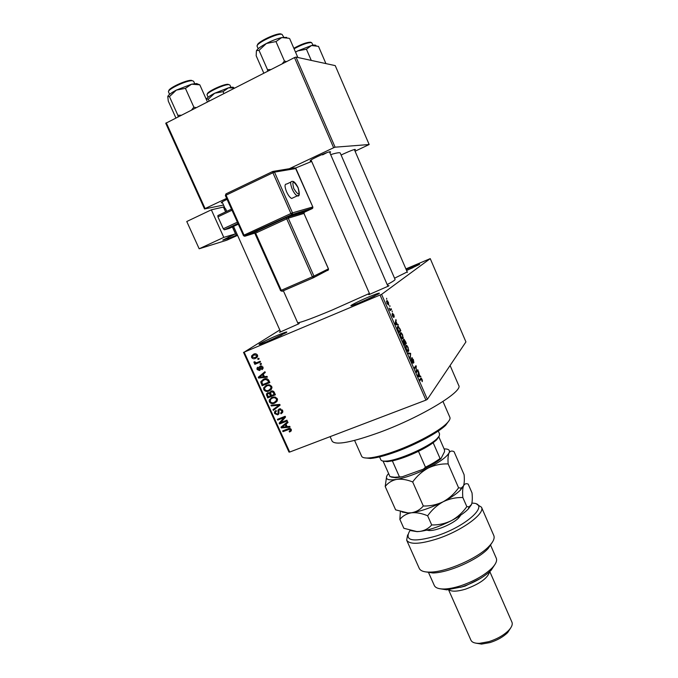 <?xml version="1.0" encoding="UTF-8"?>
<svg xmlns="http://www.w3.org/2000/svg" width="678" height="678" viewBox="0 0 678 678"><rect width="100%" height="100%" fill="white"/><g stroke="black" fill="none" stroke-linecap="round" stroke-linejoin="round"><path stroke-width="1.02" d="M277.76 335.212C285.379 332.059 288.192 331.203 286.209 332.635L268.268 341.178L260.208 344.246C255.275 345.721 267.14 339.636 277.76 335.212M281.853 334.991L264.861 342.568M368.781 296.922C377.595 293.286 380.917 292.26 378.756 293.845L361.671 301.947L352.111 305.566C347.144 307.024 357.967 301.439 368.781 296.922M374.705 296.023L356.416 304.066M406.114 269.403L410.292 267.59C417.614 264.53 420.623 263.505 419.318 264.505L406.597 270.522M412.961 267.691L406.563 270.429M341.127 155.05L343.534 153.881C351.323 150.363 355.28 148.94 355.416 149.609L354.628 150.194M311.397 160.813L310.371 161C309.422 160.805 311.744 159.355 317.346 156.643C326.11 152.686 330.525 151.135 330.618 151.999L329.796 152.626M322.584 154.881L327.194 152.516M387.74 285.845C389.121 285.413 389.35 285.489 388.435 286.082L369.307 294.472C368.239 294.761 368.332 294.54 369.595 293.811M298.066 323.618C299.379 323.194 299.617 323.253 298.769 323.804L280.124 332.093C279.133 332.364 279.234 332.152 280.446 331.457M407.207 271.929L394.545 278.209M450.09 365.484L458.684 385.384C463.625 391.181 421.64 416.826 380.383 432.081C351.645 442.454 335.568 445.497 332.144 441.192L330.101 436.649M369.425 293.43L332.076 310.083C313.406 317.897 301.956 322.152 297.727 322.864M279.777 329.983L244.173 352.153L381.587 294.379L427.36 399.334L425.928 400.13L380.095 295.099M244.173 352.153L289.701 452.048L288.981 452.082L243.512 352.34M388.435 302.312L388.655 305.058L386.977 303.464L386.748 300.735L387.316 300.693L388.206 302.413M391.181 308.702L391.52 309.482L390.138 310.634L389.121 308.143L390.121 309.388L391.181 308.702M393.859 314.762L394.24 317.033L392.935 314.321L393.613 317.431L392.452 316.024L392.062 313.88L393.155 316.685L392.596 313.27L393.63 314.855M399.825 328.525L400.808 330.788L398.986 332.559L397.537 329.118L397.622 326.482L398.401 326.406L399.562 328.635M405.274 341.051L406.317 343.432L404.546 345.314L403.02 340.305L403.757 340.754L404.113 339.212L405.02 341.153M410.648 353.374L410.249 358.382L409.893 357.586L410.631 354.018L408.207 353.713L407.859 352.907L410.648 353.374L409.368 353.874M417.758 369.696L418.097 370.459L416.428 372.569L416.004 366.832L414.656 368.493L414.317 367.722L416.004 365.654L416.428 371.375L417.758 369.696M422.411 380.697L422.216 381.68L421.318 378.909L419.928 380.587L419.589 379.816L420.707 378.341L421.216 378.163L422.004 379.349L422.411 380.697L421.886 380.892M427.36 399.334L465.93 341.907L430.242 258.623L381.587 294.379M420.546 376.087L420.894 376.892L418.241 376.714L417.885 375.9L418.47 371.332L419.775 376.07L420.546 376.087L418.843 376.748M413.351 359.493L413.885 362.713L413.122 359.654L412.148 358.442L413.08 363.332L411.656 361.696L411.156 358.772L412.571 362.577L411.817 357.679L413.088 359.594M408.792 349.967L408.529 351.39L407.775 351.518L406.308 349.424C405.503 347.178 405.368 345.865 405.919 345.466L406.885 345.551L408.105 347.467L408.41 350.119M403.283 337.33L403.003 338.72L402.249 338.822L400.749 336.686C399.944 334.44 399.825 333.135 400.384 332.771L401.368 332.898L402.605 334.839L402.893 337.491M398.003 324.355L398.359 325.169L395.477 324.525L395.121 323.703L395.901 319.541L395.994 321.516L397.164 324.203L398.003 324.355L396.842 324.83M392.147 310.914L392.215 311.922L392.147 310.914M389.833 305.6L389.901 306.6L389.833 305.6M386.646 298.286L386.706 299.278L386.646 298.286M257.691 358.721L258.801 358.255L259.149 359.009L258.038 359.467L257.691 358.721M257.242 362.467L260.166 361.255L260.505 362.001L254.86 364.34L254.521 363.594L255.42 363.222L254.021 362.747L253.996 361.908L254.894 361.789L256.021 362.806L257.242 362.467M260.03 363.849L261.14 363.391L261.479 364.137L260.369 364.594L260.03 363.849M260.284 366.027L262.928 367.078L263.056 368.476L261.945 369.654L261.505 368.951L262.098 367.366L260.767 366.713L260.36 369.671L259.479 370.544L257.106 369.518L256.987 368.086L257.928 367.129L258.369 367.832L257.894 369.163L259.343 369.518L259.284 366.951L260.284 366.027M264.42 376.68L267.039 376.375L267.395 377.154L258.606 378.061L258.25 377.282L264.92 371.722L265.276 372.502L263.25 374.103L264.42 376.68M271.742 386.485L271.497 389.113L269.166 390.918C267.047 391.96 265.251 391.553 263.784 389.697L263.683 387.757L266.462 385.223L269.59 384.833L271.742 386.485M277.294 398.689L277.039 401.308L274.709 403.096C272.581 404.13 270.793 403.724 269.327 401.868L269.217 399.978L272.014 397.418L275.141 397.037L277.294 398.689M291.294 429.505L291.269 430.869L289.591 432.039L289.159 431.344L290.421 430.344L289.421 429.259L283.006 431.632L282.667 430.894L287.938 428.852C289.269 428.123 290.387 428.335 291.294 429.505L290.421 430.344M289.701 452.048L425.928 400.13M287.133 426.632L289.743 426.369L290.099 427.14L281.311 427.928L280.963 427.157L287.658 421.767L288.006 422.538L285.972 424.089L287.133 426.632M280.726 422.623L286.938 420.191L287.277 420.928L279.514 423.962L279.15 423.182L283.963 417.631L277.743 420.072L277.404 419.335L285.167 416.284L285.523 417.08L280.726 422.623M279.268 408.902L282.573 410.309L282.76 412.105L281.056 413.8L280.624 413.097L281.751 411.944L281.633 410.605L279.616 409.631L278.904 410.36L278.989 413.588L277.751 414.851L274.666 413.597L274.505 411.919L275.971 410.453L276.404 411.156L275.438 412.105L275.565 413.216L277.438 414.105L278.124 413.563L278.022 410.139L279.268 408.902M270.954 405.181L279.768 404.41L280.099 405.139L273.336 410.41L272.988 409.648L279.048 405.181L271.31 405.953L270.954 405.181M271.056 391.164C272.514 390.596 273.624 391.036 274.361 392.503L275.412 394.808L267.649 397.918L266.395 394.037L267.624 392.799L269.607 392.943L271.056 391.164M263.657 379.188C265.776 378.095 267.513 378.502 268.869 380.4L269.861 382.587L262.098 385.74L260.869 381.578L263.657 379.188M253.538 354.213C255.089 353.399 256.403 353.679 257.471 355.06L257.538 356.56L255.496 358.365C253.962 359.145 252.674 358.857 251.631 357.492L251.58 355.95L253.538 354.213M405.902 268.903L430.242 258.623M355.069 151.228L369.163 144.524L335.237 65.622L295.989 57.088L335.101 147.185L333.635 147.745L294.481 57.579L295.989 57.088M369.163 144.524L335.101 147.185M223.537 205.061L204.527 208.96L165.746 123.286L294.481 57.579M166.271 122.76L205.103 208.561L226.621 198.383M286.269 170.161L333.635 147.745M222.477 202.714L221.46 202.892C220.57 202.764 222.435 201.578 227.054 199.332M387.197 284.599C392.655 281.675 395.274 279.946 395.071 279.421L340.28 153.109C339.907 152.296 336.703 152.796 330.661 154.626M311.66 161.423L295.574 168.034M205.103 208.561L204.527 208.96M290.752 430.03L291.108 430.598L289.591 432.039M291.082 429.14L290.37 429.827M290.209 428.521L289.421 429.259M288.531 428.64L284.548 430.191L283.006 431.632M282.201 427.115L281.311 427.928M282.802 426.36L282.573 425.86M287.93 422.36L285.972 424.089M286.76 423.369L281.921 427.174L286.116 426.742L285.184 424.691L281.921 427.174M286.862 426.047L286.116 426.742M286.718 423.284L285.184 424.691M286.972 420.25L281.073 422.564L279.514 423.962M280.972 422.335L280.717 421.775L279.15 423.182M280.717 421.775L285.269 416.521M285.252 416.478L283.963 417.631M285.201 416.368L279.311 418.69L277.743 420.072M282.633 412.427L281.056 413.8M282.616 412.436L282.184 411.741L282.845 411.309M282.387 409.953L281.633 410.605M280.667 408.741L279.616 409.631M278.878 413.877L277.751 414.851M278.989 413.597L278.056 413.665M275.454 412.919L274.666 413.597M276.014 411.385L276.073 410.622L274.505 411.919M279.065 412.749L278.124 413.563M279.514 409.673L277.929 410.749M279.506 409.41L279.599 408.792L278.022 410.139M280.065 405.063L273.336 410.41M274.929 409.063L274.641 408.419M279.828 404.529L279.048 405.181M272.395 405.054L271.31 405.953M276.887 401.512L274.709 403.096M276.302 401.783L274.607 402.257M270.124 401.223L269.327 401.868M273.827 396.961L270.717 399.189L271.344 397.723M273.717 396.977L272.327 397.893M276.251 400.927L277.522 400.054M270.717 399.189L270.234 401.503C271.37 402.918 272.751 403.198 274.387 402.351L276.471 400.435L276.387 399.054C275.276 397.672 273.92 397.376 272.327 398.172M277.158 398.427L276.387 399.054M275.166 394.265L269.276 396.638L267.649 397.918M267.412 394.986L266.598 395.621M267.971 393.537L268.064 392.664M269.683 392.443L271.302 391.181L269.607 392.943M270.488 392.943L269.471 393.749L268.081 393.486L269.047 392.74M268.081 393.486L267.335 394.198L268.217 396.816L270.53 395.884L269.471 393.749M271.319 395.266L270.53 395.884M271.437 395.52L274.158 394.426L272.997 392.121L271.395 391.901L270.539 392.731L271.437 395.52M274.954 393.799L274.158 394.426M272.607 390.952L271.395 391.901M273.751 391.528L272.997 392.121M274.234 392.231L273.446 392.85M271.242 389.46L269.166 390.918M270.785 389.664L268.844 390.172L270.92 388.274L270.836 386.858C269.725 385.468 268.369 385.172 266.776 385.977L264.623 387.858L264.691 389.325C265.827 390.74 267.217 391.028 268.844 390.172M264.598 389.079L263.784 389.697M265.217 386.96L265.937 385.46M266.776 385.977L268.403 384.748L266.81 385.765M270.649 388.841L271.963 387.969M271.624 386.248L270.836 386.858M269.641 382.112L262.098 385.74M261.869 381.612L260.759 382.426M262.42 380.858L263.089 379.443M265.844 378.646L263.725 380.044M262.666 384.629L268.607 382.214L268.005 380.875L266.022 379.46L263.988 379.934L261.818 381.739L262.666 384.629M269.412 381.612L268.607 382.214M265.632 378.731L263.988 379.934M267.005 378.731L266.022 379.46M268.802 380.273L268.005 380.875M264.318 376.451L263.81 376.502M259.877 377.154L258.606 378.061M260.149 376.587L259.92 376.087L258.25 377.282M259.92 376.087L264.988 371.866M260.827 377.027L263.403 376.799L262.454 374.722L259.208 377.282L260.827 377.027M264.208 376.214L263.403 376.799M263.267 374.146L262.454 374.722M262.454 369.298L261.945 369.654M262.827 366.866L262.098 367.366M261.844 365.976L260.767 366.713M260.098 370.112L259.479 370.544M260.403 369.535L259.615 369.332M257.835 369.018L257.106 369.518M260.437 368.679L259.377 369.408M260.911 366.612L260.937 365.857M261.377 363.916L260.369 364.594M260.344 361.637L254.86 364.34M256.555 363.205L256.343 362.747M256.055 362.798L255.42 363.222M254.953 362.12L254.021 362.747M259.047 358.798L258.038 359.467M257.081 357.323L255.496 358.365M257.115 357.281L255.081 357.645M252.377 357.009L251.631 357.492M253.165 355.348L253.708 354.145M255.75 353.806L254.428 354.619M256.843 356.509L257.648 356.086M252.445 357.179L255.148 357.611L256.691 356.306L256.657 355.374L253.936 354.941L252.419 356.213L252.445 357.179M255.631 353.848L253.936 354.941M257.386 354.899L256.657 355.374M419.851 379.477L421.165 378.968M418.343 372.315L418.818 372.129M418.182 373.595L418.623 373.425M418.224 376.671L419.775 376.07M418.673 375.968L419.47 376.061L418.538 373.934L418.207 376.027L418.673 375.968L418.029 376.222M418.173 376.561L419.47 376.061M418.114 374.095L418.538 373.934M416.733 370.993L418.097 370.459M414.597 367.383L416.004 366.832M414.851 367.069L416.36 366.476M411.046 359.704L411.521 359.518M412.207 362.772L412.631 362.603M407.995 351.602L408.529 351.39M405.639 346.051L406.885 345.551M406.512 349.195L407.58 350.746L408.198 350.619L407.91 347.695L406.825 346.144L406.249 346.246L406.249 349.297M405.597 346.509L406.249 346.246M404.605 344.119L406.317 343.432M402.918 341.093L403.757 340.754M404.419 344.314L404.952 343.754L403.385 341.051L404.156 344.424M402.935 341.229L403.385 341.051M405.156 343.534L405.775 342.882L404.071 340.017L404.902 343.636M403.622 340.195L404.071 340.017M402.512 338.915L403.003 338.72M400.079 333.423L401.368 332.898M400.961 336.466L402.054 338.051L402.673 337.941L402.393 335.051L401.291 333.474L400.715 333.551L400.698 336.576M400.045 333.822L400.715 333.551M398.605 331.678L400.808 330.788M398.859 331.576L400.257 330.22L398.537 327.143L397.961 327.254L397.817 329.059L398.859 331.576M397.257 327.542L397.961 327.254M395.715 320.575L396.257 320.347M395.494 321.728L395.994 321.516M396.054 324.652L397.164 324.203M395.977 323.914L396.833 324.135L395.893 321.982L395.469 323.881L395.977 323.914L395.333 324.177M395.74 324.584L396.833 324.135M395.41 322.177L395.893 321.982M389.926 310.143L391.52 309.482M387.189 303.329L388.316 304.278L388.223 302.456L387.104 301.498L386.96 303.422M386.485 301.752L387.104 301.498M449.361 420.224L445.649 425.318C437.946 432.75 416.309 444.421 396.732 451.565C385.638 455.599 376.892 457.904 370.485 458.464L364.12 457.777M354.586 440.429L361.654 456.252C362.34 457.692 364.832 458.26 369.12 457.938C375.68 457.353 384.646 454.989 396.02 450.845C416.097 443.522 438.293 431.547 446.175 423.953C449.277 421.013 450.514 418.809 449.878 417.334L442.988 401.478M209.112 100.98L208.299 99.166L214.68 93.225L223.054 91.657L228.469 87.826L234.529 88.055M233.842 87.903C233.732 86.996 231.944 86.979 228.469 87.826L214.68 93.225C209.934 95.691 207.197 97.632 206.476 99.039L208.299 99.166M223.859 93.479L223.054 91.657M439.013 436.539L436.556 439.937L433.166 442.734C429.344 445.522 424.453 448.378 418.47 451.319C408.809 455.955 400.105 459.142 392.359 460.879L387.375 461.633L383.078 461.116L389.969 476.6L394.655 477.244L402.283 476.761L395.977 477.761L391.418 477.117M379.553 456.896L380.866 459.837C381.358 460.879 383.087 461.303 386.036 461.108C397.715 460.718 428.988 446.921 437.073 438.598L439.251 435.971L439.564 433.945L438.293 431.022M433.166 442.734L440.064 458.489L440.954 458.692C436.759 462.116 430.911 465.6 423.403 469.159L402.283 476.761M438.869 436.954L444.505 449.853L444.539 451.684L440.954 458.692M423.403 469.159L425.462 467.193C431.42 464.244 436.285 461.345 440.064 458.489M418.47 451.319L425.462 467.193M392.359 460.879L399.334 476.609M197.832 84.038L196.612 83.547L191.586 84.182L199.807 84.835L198.417 84.275M207.409 101.844L199.807 84.835M185.425 88.36L191.586 84.182L176.339 90.098L185.425 88.36L193.849 107.141L191.738 109.811M195.984 107.649L193.849 107.141M181.119 115.209L177.865 115.277L169.458 96.615L176.339 90.098C171.398 92.7 168.559 94.784 167.83 96.352M177.865 115.277L178.136 116.726M175.856 117.887L168.271 101.081L167.788 96.488L169.458 96.615M325.915 63.596L318.49 46.358L311.516 45.519L297.634 50.926L306.422 49.214L311.516 45.519C314.253 44.892 315.77 44.934 316.05 45.638M311.27 60.41L306.422 49.214M295.557 52.206L297.634 50.926L295.489 52.062M286.692 37.392L281.768 37.561L288.921 38.265M297.845 57.494L289.625 38.544M275.98 41.578L281.768 37.561C277.149 38.646 272.022 40.621 266.395 43.477L275.98 41.578L284.455 61.028L282.184 63.834M286.506 61.63L284.455 61.028M259.021 50.342L266.395 43.477C260.92 46.367 257.632 48.748 256.513 50.621L259.021 50.342L267.488 69.665L267.564 71.266M270.912 69.563L267.488 69.665M263.81 73.173L256.182 55.782L256.403 50.875M410.021 530.442C403.724 540.917 412.639 542.714 436.768 535.832C467.888 525.738 490.982 503.135 471.905 503.127M476.939 504.381L481.465 507.186C485.465 513.5 461.76 530.857 437.31 538.824C419.945 544.273 409.732 544.722 406.664 540.18L407.622 534.908M495.16 564.13L491.135 570.266C484.117 577.088 474.286 582.648 461.659 586.936L446.768 589.835L439.429 588.665M428.352 572.113L434.318 585.512C435.496 587.945 438.878 589.106 444.463 588.996C449.031 588.826 454.353 587.792 460.43 585.868C473.99 581.249 484.541 575.291 492.084 567.986C495.906 563.952 497.305 560.689 496.262 558.189L490.423 544.781M480.134 578.622L465.04 586.106L460.269 587.368M489.592 571.766C487.846 578.063 479.863 583.843 465.625 589.123C457.269 591.623 451.667 591.826 448.836 589.707M510.831 627.726L507.695 632.557C503.262 636.888 497.364 640.227 489.974 642.583L481.558 644.092L475.803 643.142M448.548 589.733L470.956 640.227C472.024 642.397 474.863 643.439 479.465 643.346L488.838 641.668C497.059 639.04 503.635 635.328 508.559 630.515C511.72 627.184 512.848 624.396 511.932 622.15L489.796 571.579M406.664 540.18L419.25 568.376C420.521 571.012 424.267 572.257 430.496 572.096C446.785 571.944 478.024 558.172 489.041 546.282C493.33 541.79 494.915 538.205 493.787 535.501L481.465 507.186M492.677 541.722L488.075 548.629C477.668 559.884 448.285 572.842 432.878 572.978L424.572 571.707M460.472 515.517L458.752 517.822C453.607 523.424 437.513 530.527 429.869 530.56L426.648 530.171M428.216 529.781L428.555 530.543M460.108 516.161L460.43 515.339M458.591 487.813C454.438 493.686 449.302 498.33 443.183 501.745C436.869 504.763 430.25 506.186 423.318 506C420.224 509.661 416.258 511.924 411.419 512.788L407.927 512.932L395.63 509.864L385.206 486.507C388.028 482.821 391.825 480.456 396.588 479.397C401.495 478.761 406.851 479.609 412.682 481.948C416.936 476.007 422.157 471.354 428.335 467.981C434.7 465.006 441.302 463.65 448.15 463.921C447.777 458.896 448.082 455.209 449.056 452.87C450.2 450.955 451.862 450.556 454.057 451.675L464.108 474.736C464.557 479.634 464.354 483.363 463.481 485.931L461.218 488.092L458.591 487.813L448.15 463.921M423.318 506L412.682 481.948M386.613 476.405L385.206 486.507M400.367 511.543L399.867 519.373C402.749 515.865 406.597 513.661 411.419 512.788C416.377 512.314 421.784 513.314 427.649 515.788C431.878 509.839 437.056 505.152 443.183 501.745C449.497 498.728 456.048 497.321 462.845 497.533C462.388 492.347 462.608 488.474 463.481 485.931L460.421 490.092C456.641 493.83 450.895 497.711 443.183 501.745C431.428 507.661 420.843 511.339 411.419 512.788L408.309 513.077L402.054 512.017M444.09 448.904C448.616 448.853 450.268 450.167 449.056 452.87C446.709 456.989 439.802 462.023 428.335 467.981C416.504 473.837 405.919 477.643 396.588 479.397C387.994 480.685 384.867 479.312 387.206 475.27L388.596 473.515M463.481 485.931C464.523 483.804 466.091 483.202 468.193 484.117L472.024 492.914C472.524 497.898 472.363 501.728 471.549 504.407L469.117 506.83L466.828 506.635C462.684 512.526 457.574 517.178 451.48 520.611C439.776 526.56 429.182 530.171 419.707 531.45L417.106 531.654L410.554 530.586M471.422 504.729L468.201 509.11C464.447 512.873 458.879 516.704 451.48 520.611C445.192 523.662 438.598 525.111 431.708 524.958C428.581 528.518 424.581 530.688 419.707 531.45L416.86 531.56L403.842 528.281L399.867 519.373M431.708 524.958L427.649 515.788M466.828 506.635L462.845 497.533M290.828 182.085L286.675 184.043C284.557 183.899 284.523 186.501 286.591 191.849C288.269 195.434 289.955 197.637 291.65 198.468L293.125 197.781M211.341 209.816L223.791 237.376L199.179 248.784L186.764 221.511L211.341 209.816L223.418 207.036L225.613 211.9M232.385 226.944L235.495 233.851L223.791 237.376M237.902 223.477L224.333 229.808L229.24 228.41L238.241 224.223M224.333 229.808L223.299 228.757L237.334 222.206M231.952 210.239L217.926 216.858L223.299 228.757M217.926 216.858L217.892 215.545L231.461 209.138M235.495 233.851L222.791 240.08L228.859 238.325L228.333 237.156M237.249 235.52L226.799 240.198L199.179 248.784M280.658 331.932L237.325 234.774L228.859 238.325M224.452 209.333L225.749 211.833M226.774 211.35L225.621 208.782L224.596 209.265M237.325 234.774L233.554 226.401M289.506 428.454L288.328 429.564M284.87 424.716L283.328 426.131M278.912 411.504L278.107 412.19M278.675 404.503L277.675 405.342M270.691 393.867L269.895 394.494M261.962 383.062L261.157 383.655M260.335 367.722L259.31 368.425M419.767 379.587L421.055 379.087M395.206 323.279L395.664 323.092M230.918 87.318L229.927 85.089L229.088 84.682C224.859 83.869 205.459 92.988 207.112 95.005L208.112 97.242M207.434 94.047C206.163 92.047 224.274 83.572 228.232 84.335M194.679 83.606L193.645 81.301L192.544 80.767C187.484 79.826 166.644 89.606 168.542 92.005L169.593 94.318M168.881 90.886C167.788 88.377 186.95 79.521 191.603 80.385M313.083 45.206L311.592 42.57C307.812 42.46 301.973 44.536 294.074 48.791M293.845 48.265C301.379 44.155 306.998 42.138 310.702 42.222M283.768 37.214L282.073 34.383C277.912 32.697 255.106 43.689 257.148 46.375L258.174 48.723M257.487 45.172C256.454 42.324 277.294 32.451 281.099 34.002M429.386 530.569L428.945 529.586M298.676 195.289L297.269 195.849C295.591 195.01 293.913 192.789 292.235 189.204C290.167 183.84 290.184 181.238 292.277 181.399C293.837 181.043 295.778 183.119 298.091 187.628C299.922 193.984 299.642 196.73 297.269 195.849L291.65 198.468M293.794 188.577C298.667 196.078 300.074 195.764 298.023 187.628C293.176 180.111 291.769 180.424 293.794 188.577M303.947 212.417L312.253 208.604L291.913 214.621L245.046 236.181L254.691 233.147M254.021 232.562L253.369 232.766L254.182 232.724M254.623 232.054L285.879 217.748L286.718 218.825L255.631 233.105L281.251 290.303L312.414 276.777L286.718 218.825L288.269 218.18L313.939 276.09L328.406 268.869L303.956 213.434L288.269 218.18L288.853 216.452L253.369 232.766M288.853 216.452L304.142 212.061M232.529 226.884L236.3 235.249M273.437 171.339L294.337 167.881L295.93 168.534L274.488 172.136L292.506 212.867L312.821 206.951L295.955 168.593M225.477 195.595L226.071 195.171L244.029 235.122L290.938 213.519L272.895 172.763L226.071 195.171L226.028 193.857L272.726 171.475M327.949 270.09L313.465 277.717M313.346 277.777L282.209 291.269L281.251 290.303L280.497 290.608L282.04 291.277L313.346 277.777L313.939 276.09L312.414 276.777L313.185 277.777L328.44 269.844L328.406 268.861M327.83 270.488L328.466 268.835L303.964 213.468M285.743 217.74L303.964 212.324L304.024 213.426L304.524 211.773M280.59 290.582L282.192 291.277M280.582 290.565L254.903 233.478L255.631 233.105L254.775 232.054L254.021 232.588L254.996 233.461M244.148 236.198L291.777 214.604L292.498 214.028L292.506 212.867L290.938 213.519L291.913 214.621L312.812 208.053L312.821 206.951L312.287 208.587M295.371 167.915L312.838 206.985M274.488 172.136L272.802 171.441L272.895 172.763L274.488 172.136M244.894 236.173L244.029 235.122L243.309 235.503L244.894 236.173M243.41 235.478L225.367 195.595L225.927 193.908M354.874 149.38L355.416 149.609M329.906 151.703L330.618 151.999M310.626 160.279L310.371 161M221.698 202.239L221.46 202.892M281.751 411.944L282.802 411.029M278.166 413.453L279.056 412.682M269.217 399.978L270.827 398.681M276.471 400.435L277.531 399.571M266.395 394.037L268.022 392.765M263.683 387.757L265.327 386.519M270.92 388.274L271.988 387.443M260.869 381.578L262.53 380.366M262.174 368.247L263.106 367.603M256.987 368.086L258.064 367.349M259.343 369.518L260.437 368.764M259.284 366.951L260.869 365.866M251.58 355.95L253.284 354.848M256.691 356.306L257.648 355.679M421.216 378.163L420.691 378.366M412.156 357.653L411.732 357.815M406.639 345.373L405.741 345.738M407.58 350.746L407.147 350.924M404.113 339.212L403.63 339.407M401.096 332.703L400.181 333.076M402.054 338.051L401.622 338.22M398.401 326.406L397.384 326.813M387.316 300.693L386.545 301.015M445.649 425.318L446.175 423.953M370.485 458.464L369.12 457.938M222.13 201.942L225.282 208.943M256.648 231.122L256.894 231.664M283.336 290.718L298.278 324.101M354.331 149.516L407.393 272.361M387.969 286.362L329.44 151.813M369.815 294.32L311.041 159.991M436.556 439.937L437.073 438.598M387.375 461.633L386.036 461.108M395.977 477.761L394.655 477.244M446.768 589.835L444.463 588.996M481.558 644.092L479.465 643.346M507.695 632.557L508.559 630.515M491.135 570.266L492.084 567.986M488.075 548.629L489.041 546.282M432.878 572.978L430.496 572.096M429.733 530.569L429.267 529.493M460.421 490.092L461.218 488.092M468.201 509.11L469.117 506.83M458.811 517.763L458.336 516.695"/></g></svg>

